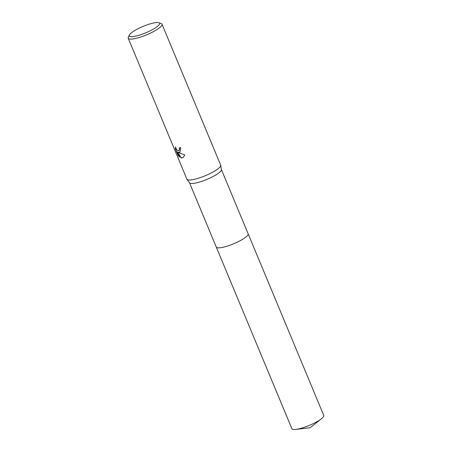 <?xml version="1.0" encoding="UTF-8"?>
<svg xmlns="http://www.w3.org/2000/svg" width="452" height="452" viewBox="0 0 452 452"><rect width="100%" height="100%" fill="white"/><g stroke="black" fill="none" stroke-linecap="round" stroke-linejoin="round"><path stroke-width="0.68" d="M216.254 247.018A17.261 3.65 157.4 0 0 220.175 247.769A17.261 3.65 157.4 0 0 238.571 241.521A17.261 3.65 157.4 0 0 248.125 233.752A17.261 3.65 157.4 0 1 248.142 233.791A17.261 3.65 157.4 0 1 238.486 241.566A17.261 3.65 157.4 0 1 220.175 247.764A17.261 3.65 157.4 0 1 216.271 247.058A17.261 3.65 157.4 0 1 216.248 247.001M158.997 22.73L161.296 23.617A18.289 3.865 157.4 0 1 162.019 24.222L220.666 165.116A18.289 3.865 157.4 0 1 220.723 165.308L221.401 169.613A17.261 3.65 157.4 0 1 211.321 177.393A17.261 3.65 157.4 0 1 193.383 183.405A17.261 3.65 157.4 0 1 189.574 182.862L186.998 179.348A18.289 3.865 157.4 0 1 186.896 179.173L128.249 38.279A18.289 3.865 157.4 0 1 128.328 37.341L129.323 35.081A16.458 3.48 157.4 0 1 140.018 27.758A16.458 3.48 157.4 0 1 155.923 22.6A16.458 3.48 157.4 0 1 158.997 22.73A16.458 3.48 157.4 0 1 151.928 29.917A16.458 3.48 157.4 0 1 132.973 36.601A16.458 3.48 157.4 0 1 129.323 35.081M220.723 165.308A18.289 3.865 157.4 0 1 210.039 173.551A18.289 3.865 157.4 0 1 191.038 179.924A18.289 3.865 157.4 0 1 186.998 179.348M179.585 152.42L178.161 152.262L179.913 153.2L184.811 154.889L183.02 157.663L181.184 157.985L177.387 151.855L179.58 157.132L178.048 155.341L175.342 148.832L175.517 147.019L176.382 149.205L177.789 150.618L178.919 150.635L179.563 149.092L179.274 147.86A18.289 3.865 -22.6 0 0 180.693 147.578L179.941 152.256L179.585 152.42M162.019 24.222A18.289 3.865 157.4 0 1 151.793 32.459A18.289 3.865 157.4 0 1 132.385 39.03A18.289 3.865 157.4 0 1 128.249 38.279M179.461 147.827L179.721 148.996L179.003 150.578M175.557 147.239L175.506 148.731L178.048 155.341M180.02 152.205L178.161 152.262M178.218 155.239L179.416 156.731M177.387 151.855L181.342 157.889L183.1 157.612M216.271 247.058A17.261 3.65 157.4 0 0 226.243 246.43A17.261 3.65 157.4 0 0 242.747 239.227A17.261 3.65 157.4 0 0 248.142 233.791L323.751 415.433A17.261 3.65 157.4 0 1 321.468 418.727A17.261 3.65 157.4 0 1 318.355 420.863A17.261 3.65 157.4 0 1 295.828 429.4A17.261 3.65 157.4 0 1 291.879 428.699L189.518 182.783M248.137 233.791L221.384 169.517M321.468 418.727L310.174 427.733L295.828 429.4"/></g></svg>
